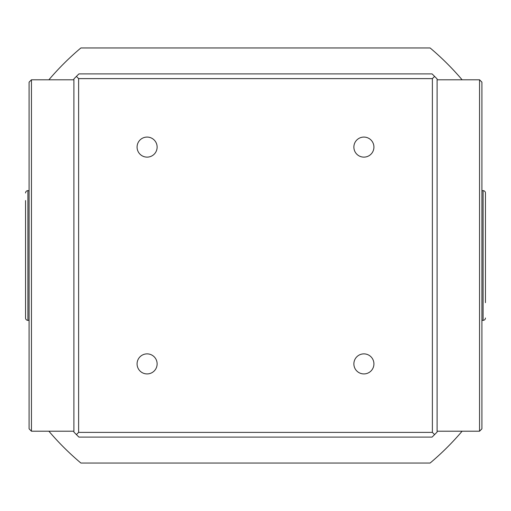<?xml version="1.0" encoding="UTF-8"?>
<svg xmlns="http://www.w3.org/2000/svg" width="511" height="511" viewBox="0 0 511 511"><rect width="100%" height="100%" fill="white"/><g stroke="black" fill="none" stroke-linecap="round" stroke-linejoin="round"><path stroke-width="0.77" d="M485.45 302.672L485.45 192.998A2.357 2.357 0 0 0 483.093 190.641L482.148 190.641M147.098 157.126A10.022 10.022 0 0 1 137.076 147.098A10.022 10.022 0 0 1 147.098 137.076A10.022 10.022 0 0 1 157.126 147.098A10.022 10.022 0 0 1 147.098 157.126M363.902 157.126A10.022 10.022 0 0 1 353.874 147.098A10.022 10.022 0 0 1 363.902 137.076A10.022 10.022 0 0 1 373.924 147.098A10.022 10.022 0 0 1 363.902 157.126M363.902 373.924A10.022 10.022 0 0 1 353.874 363.902A10.022 10.022 0 0 1 363.902 353.874A10.022 10.022 0 0 1 373.924 363.902A10.022 10.022 0 0 1 363.902 373.924M147.098 373.924A10.022 10.022 0 0 1 137.076 363.902A10.022 10.022 0 0 1 147.098 353.874A10.022 10.022 0 0 1 157.126 363.902A10.022 10.022 0 0 1 147.098 373.924M73.897 79.793L31.446 79.793L31.446 431.207L73.897 431.207M437.103 431.207L479.554 431.207L479.554 79.793L437.103 79.793M31.446 79.793L29.089 82.156L29.089 428.844L31.446 431.207M479.554 431.207L481.911 428.844L481.911 82.156L479.554 79.793M29.089 149.372L29.089 361.628M481.911 361.628L481.911 149.372M28.852 190.641L27.907 190.641L27.907 320.359L28.852 320.359M482.148 320.359L483.093 320.359L483.093 190.641M25.55 200.548L25.55 318.002A2.357 2.357 0 0 0 27.907 320.359M25.55 192.998A2.357 2.357 0 0 1 27.907 190.641M485.45 318.002A2.357 2.357 0 0 1 483.093 320.359M485.45 210.506L485.45 192.998M25.55 318.002L25.55 302.672M78.918 437.103L432.082 437.103L437.103 432.082L437.103 78.918L432.082 73.897L78.918 73.897L73.897 78.918L73.897 432.082L78.918 437.103M76.388 434.612L78.617 432.383L432.383 432.383L434.612 434.612M432.383 432.383L432.383 78.617L434.612 76.388M432.383 78.617L78.617 78.617L76.388 76.388M78.617 78.617L78.617 432.383M462.116 79.793A271.226 271.226 0 0 0 430.109 47.957L80.891 47.957A271.226 271.226 0 0 0 48.884 79.793M48.884 431.207A271.226 271.226 0 0 0 80.891 463.043L430.109 463.043A271.226 271.226 0 0 0 462.116 431.207"/></g></svg>
